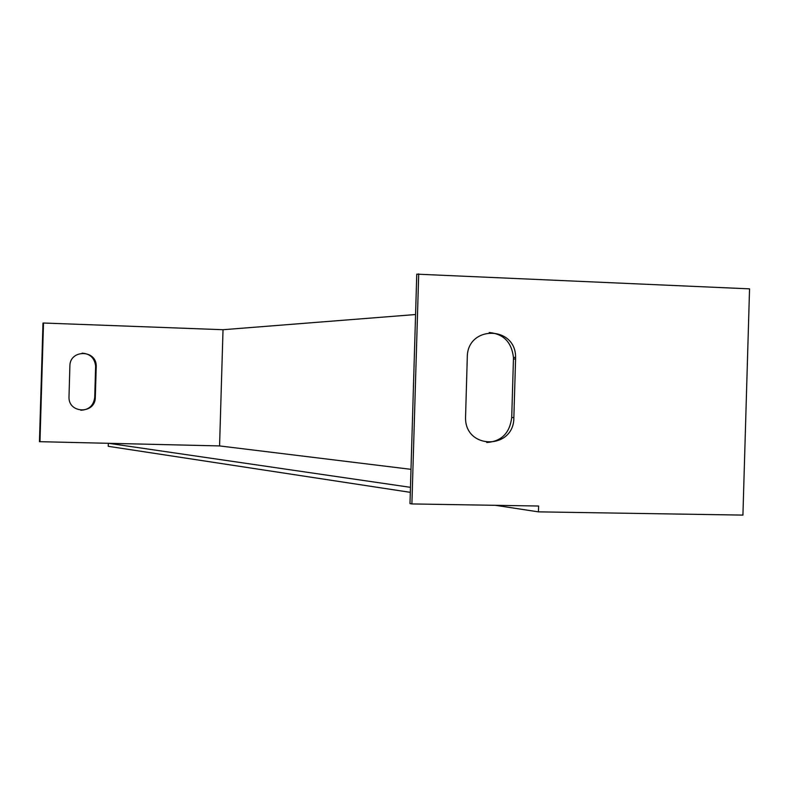<?xml version="1.0" encoding="UTF-8"?>
<svg xmlns="http://www.w3.org/2000/svg" width="789" height="789" viewBox="0 0 789 789"><rect width="100%" height="100%" fill="white"/><g stroke="black" fill="none" stroke-linecap="round" stroke-linejoin="round"><path stroke-width="1.18" d="M495.413 505.315L538.443 511.864L742.922 515.099L749.55 288.853L416.77 274.158L409.984 503.609L411.897 503.934L418.703 273.901M411 469.337L219.569 445.923L223.021 329.713L415.576 314.535M39.963 441.761L43.503 323.017L42.991 323.086L39.45 441.672L219.569 445.923M80.803 410.241C88.999 409.846 93.644 405.536 94.729 397.311L95.637 366.086C94.601 358.038 90.084 353.728 82.095 353.156M410.319 492.346L108.241 446.308L108.33 443.349M96.219 366.895L96.219 366.066C96.386 349.458 69.748 349.359 69.886 366.037L68.978 397.34C68.771 414.057 95.499 413.988 95.311 397.34L96.219 366.895L95.637 366.905M43.503 323.017L223.021 329.713M515.582 358.995L515.582 357.417C515.976 325.443 467.098 325.088 467.285 357.299L465.54 417.746C465.165 450.036 514.191 449.661 513.856 417.618L515.582 358.995L513.442 359.034L513.442 357.456C511.647 342.239 503.569 333.925 489.21 332.514M411.897 503.934L538.611 506.025L538.443 511.864M486.724 442.511C501.459 441.416 509.793 433.082 511.716 417.519L513.442 359.034M108.921 443.359L410.467 487.336M511.716 417.519L513.856 417.618M94.729 397.311L95.311 397.34M513.442 357.456L515.582 357.417M95.637 366.086L96.219 366.066"/></g></svg>
